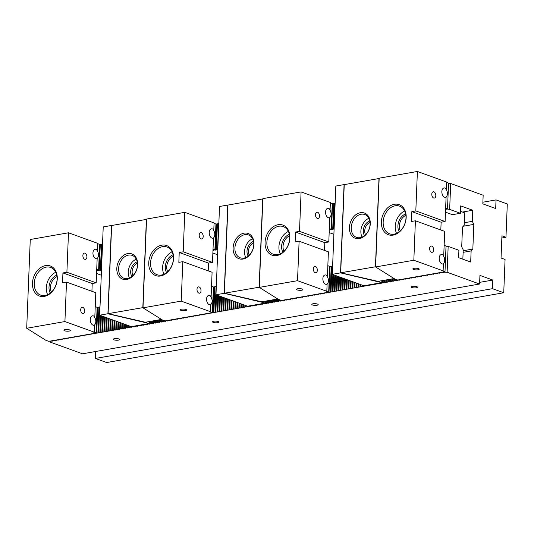 <?xml version="1.0" encoding="UTF-8"?>
<svg xmlns="http://www.w3.org/2000/svg" width="534" height="534" viewBox="0 0 534 534"><rect width="100%" height="100%" fill="white"/><g stroke="black" fill="none" stroke-linecap="round" stroke-linejoin="round"><path stroke-width="0.8" d="M446.698 208.981L449.655 209.395L460.395 213.28L460.688 205.884L472.764 210.249L472.316 221.343L464.306 222.751M472.316 221.343L473.825 224.393L463.252 226.249M448.547 183.362L450.689 183.502L483.163 195.244L482.816 203.875L495.685 208.534L496.033 199.903L482.883 202.212M99.631 244.479L102.535 244.031M215.943 224.16L218.84 223.532M332.235 203.601L335.138 203.234M416.747 286.631A3.197 0.841 -177.7 0 0 413.216 286.237A3.197 0.841 -177.7 0 0 411.073 286.938A3.197 0.841 -177.7 0 0 412.875 287.773A3.197 0.841 -177.7 0 0 416.28 287.793A3.197 0.841 -177.7 0 0 417.461 287.199A3.197 0.841 -177.7 0 0 416.747 286.631M118.942 338.963A3.197 0.841 -177.7 0 0 115.404 338.569A3.197 0.841 -177.7 0 0 113.261 339.27A3.197 0.841 -177.7 0 0 115.07 340.105A3.197 0.841 -177.7 0 0 118.468 340.125A3.197 0.841 -177.7 0 0 119.656 339.531A3.197 0.841 -177.7 0 0 118.942 338.963M317.483 304.073A3.197 0.841 2.3 0 1 318.191 304.64A3.197 0.841 2.3 0 1 317.009 305.241A3.197 0.841 2.3 0 1 313.612 305.214A3.197 0.841 2.3 0 1 311.803 304.38A3.197 0.841 2.3 0 1 313.945 303.679A3.197 0.841 2.3 0 1 317.483 304.073M218.212 321.521A3.197 0.841 2.3 0 1 218.92 322.082A3.197 0.841 2.3 0 1 217.738 322.683A3.197 0.841 2.3 0 1 214.341 322.663A3.197 0.841 2.3 0 1 212.532 321.828A3.197 0.841 2.3 0 1 214.675 321.121A3.197 0.841 2.3 0 1 218.212 321.521M447.125 272.273L443.467 272.207L88.771 334.531L50.356 341.286L50.049 342.054L82.516 353.802L479.592 284.021L447.125 272.273L448.166 246.381L446.024 246.241M496.033 199.903L507.3 203.981L505.965 237.27L501.853 237.99M505.965 237.27L501.94 235.814L501.046 258.009L505.071 259.464L503.736 292.752L492.468 288.68L95.392 358.454L106.653 362.533L503.736 292.752M249.592 306.276L249.605 305.855M250.76 306.349L250.786 305.648M473.825 224.393L472.837 249.051L471.128 250.933L470.681 262.034L458.613 257.668L458.906 250.266L448.166 246.381M100.005 306.916L97.101 307.364M216.317 286.411L213.413 287.045M332.615 266.112L329.712 266.486L328.697 292.038L326.321 291.364L326.815 291.277L327.095 284.302L326.601 284.388A4.793 2.95 -100 0 0 328.417 280.864A4.793 2.95 -100 0 0 326.928 276.145L327.429 276.058L328.397 251.821L299.107 241.228L297.525 280.684L326.815 291.277M472.764 210.249L462.471 212.058M471.128 250.933L463.118 252.342M472.837 249.051L463.185 250.746M248.897 306.396L248.911 305.975M251.574 305.929L251.594 305.501M250.88 306.049L250.9 305.628M253.563 305.575L253.577 305.154M252.869 305.702L252.882 305.274M255.546 305.228L255.566 304.807M254.851 305.348L254.872 304.927M257.535 304.881L257.548 304.46M256.841 305.001L256.854 304.58M259.517 304.527L259.537 304.106M258.823 304.654L258.843 304.233M261.506 304.18L261.52 303.759M260.806 304.3L260.826 303.879M263.489 303.833L263.509 303.412M262.795 303.953L262.808 303.532M265.471 303.486L265.572 301.129M264.777 303.606L264.797 303.185M267.461 303.132L267.554 300.776M266.766 303.259L266.86 300.902M269.443 302.785L269.536 300.428M268.749 302.905L268.842 300.555M271.432 302.438L271.526 300.081M270.738 302.558L270.831 300.201M273.415 302.09L273.508 299.734M272.72 302.211L272.814 299.854M275.404 301.737L275.497 299.38M274.71 301.864L274.803 299.507M277.386 301.39L277.48 299.033M276.692 301.51L276.786 299.153M279.375 301.043L279.422 299.741M278.675 301.163L278.741 299.501M280.664 300.816L280.69 300.201M329.004 292.318L330.045 266.426M329.545 229.787L331.534 229.44L332.575 203.547M330.993 291.971L332.035 266.079M330.299 292.091L331.34 266.199M331.534 229.44L333.516 229.086L334.558 203.194M332.822 229.213L333.863 203.321M332.976 291.624L333.65 274.823M332.281 291.744L332.976 274.576M334.965 291.27L335.599 275.524M334.271 291.397L334.918 275.284M336.947 290.923L337.541 276.232M336.253 291.043L336.861 275.985M338.936 290.576L339.484 276.932M338.242 290.696L338.803 276.685M340.919 290.222L341.426 277.633M340.225 290.349L340.745 277.386M342.908 289.875L343.369 278.341M342.207 289.995L342.688 278.094M344.891 289.528L345.311 279.042M344.196 289.648L344.63 278.795M346.873 289.181L347.254 279.743M346.179 289.301L346.573 279.496M348.862 288.827L349.196 280.45M348.168 288.954L348.515 280.203M350.845 288.48L351.138 281.151M350.15 288.6L350.458 280.904M352.834 288.133L353.081 281.852M352.14 288.253L352.407 281.605M354.816 287.786L355.03 282.559M354.122 287.906L354.349 282.312M356.805 287.432L356.972 283.26M356.105 287.559L356.291 283.013M358.788 287.085L358.915 283.961M358.094 287.205L358.234 283.714M360.77 286.738L360.857 284.662M360.076 286.858L360.176 284.422M362.76 286.384L362.8 285.37M362.065 286.511L362.119 285.123M364.742 286.037L364.762 285.617M364.048 286.164L364.068 285.737M366.731 285.69L366.745 285.269M366.037 285.81L366.05 285.39M368.714 285.343L368.734 284.922M368.019 285.463L368.039 285.043M370.703 284.989L370.716 284.569M370.009 285.116L370.022 284.695M372.685 284.642L372.705 284.221M371.991 284.762L372.011 284.342M374.674 284.295L374.688 283.874M373.974 284.415L373.994 283.995M376.657 283.948L376.67 283.527M375.963 284.068L375.976 283.647M378.639 283.594L378.659 283.174M377.945 283.721L377.965 283.3M380.629 283.247L380.642 282.826M379.934 283.367L379.948 282.947M382.611 282.9L382.704 280.544M381.917 283.02L382.01 280.664M384.6 282.553L384.694 280.196M383.906 282.673L383.999 280.317M386.583 282.199L386.676 279.843M385.888 282.326L385.982 279.97M388.572 281.852L388.665 279.496M387.871 281.972L387.971 279.616M390.554 281.505L390.648 279.149M389.86 281.625L389.954 279.269M392.537 281.151L392.637 278.801M391.843 281.278L391.943 278.922M394.526 280.804L394.606 278.868M393.832 280.931L393.925 278.574M396.508 280.457L396.542 279.602M395.814 280.577L395.868 279.355M446.684 209.201L445.997 209.108M246.908 306.743L246.942 305.969M247.602 306.623L247.622 306.202L265.471 303.065L265.545 301.129M244.926 307.097L244.999 305.268M245.62 306.97L245.68 305.508M242.943 307.444L243.057 304.56M243.637 307.324L243.738 304.807M240.954 307.791L241.114 303.859M241.648 307.671L241.795 304.106M238.972 308.138L239.172 303.158M239.666 308.018L239.853 303.399M236.983 308.492L237.229 302.451M237.677 308.365L237.904 302.698M235 308.839L235.28 301.75M235.694 308.719L235.961 301.997M233.011 309.186L233.338 301.049M233.705 309.066L234.019 301.296M231.028 309.533L231.396 300.342M231.723 309.413L232.076 300.589M229.039 309.887L229.453 299.641M229.74 309.76L230.134 299.888M227.057 310.234L227.511 298.94M227.751 310.114L228.192 299.187M225.074 310.581L225.568 298.232M225.769 310.461L226.249 298.479M223.085 310.935L223.626 297.531M223.779 310.808L224.307 297.778M221.103 311.282L221.683 296.831M221.797 311.162L222.364 297.078M219.114 311.629L219.741 296.123M219.808 311.509L220.415 296.37M217.131 311.976L217.792 295.422M217.825 311.856L218.473 295.669M215.142 312.33L216.183 286.438M215.836 312.203L216.53 294.968M217.799 249.425L218.713 223.552M213.159 312.677L214.201 286.785M213.854 312.557L214.895 286.665M217.418 223.779L216.377 249.672L215.683 249.792L216.724 223.9M214.401 249.805L213.707 249.925M163.524 321.401L163.564 320.347M164.218 321.274L164.245 320.587M161.542 321.748L161.628 319.519M162.236 321.628L162.303 319.886M159.553 322.095L159.646 319.739M160.247 321.975L160.34 319.619M157.57 322.443L157.663 320.093M158.264 322.322L158.358 319.966M155.581 322.796L155.674 320.44M156.275 322.669L156.375 320.313M153.598 323.143L153.692 320.787M154.293 323.023L154.386 320.667M151.609 323.491L151.709 321.134M152.303 323.37L152.404 321.014M149.627 323.838L149.72 321.488M150.321 323.717L150.414 321.361M147.638 324.191L147.658 323.771M148.339 324.065L148.352 323.644M145.655 324.538L145.675 324.118M146.349 324.418L146.369 323.998M143.673 324.886L143.686 324.465M144.367 324.765L144.38 324.345M141.684 325.239L141.704 324.812M142.378 325.113L142.398 324.692M139.701 325.586L139.714 325.166M140.395 325.466L140.409 325.039M137.712 325.934L137.732 325.513M138.406 325.813L138.426 325.393M135.729 326.281L135.743 325.86M136.424 326.161L136.437 325.74M133.74 326.634L133.76 326.214M134.441 326.508L134.455 326.087M131.758 326.982L131.778 326.561M132.452 326.861L132.472 326.441M129.775 327.329L129.822 326.107M130.47 327.208L130.503 326.354M127.786 327.676L127.88 325.406M128.48 327.556L128.56 325.653M125.804 328.03L125.937 324.705M126.498 327.903L126.618 324.952M123.815 328.377L123.995 324.004M124.509 328.256L124.669 324.245M121.832 328.724L122.046 323.297M122.526 328.604L122.727 323.544M119.843 329.071L120.103 322.596M120.537 328.951L120.784 322.843M117.86 329.425L118.161 321.895M118.555 329.298L118.842 322.135M115.871 329.772L116.218 321.188M116.572 329.652L116.899 321.435M113.889 330.119L114.276 320.487M114.583 329.999L114.957 320.734M111.906 330.473L112.334 319.786M112.601 330.346L113.014 320.033M109.917 330.82L110.391 319.078M110.611 330.7L111.072 319.325M107.935 331.167L108.449 318.377M108.629 331.047L109.13 318.624M105.946 331.514L106.506 317.677M106.64 331.394L107.18 317.924M103.963 331.868L104.557 316.969M104.657 331.741L105.238 317.216M101.974 332.215L102.615 316.268M102.675 332.095L103.296 316.515M99.992 332.562L100.672 315.567M100.686 332.442L101.353 315.814M98.009 332.909L99.044 307.017M98.703 332.789L99.738 306.896M102.268 244.018L101.226 269.91L100.532 270.03L101.573 244.138M96.714 333.136L97.755 307.244M100.279 244.365L99.244 270.257L98.556 270.097M97.261 270.391L96.674 270.705M445.576 209.608L445.99 209.321M333.516 229.086L334.097 229.126M216.377 249.672L217.672 249.445M214.394 250.019L215.683 249.792M212.973 250.406L213.7 250.146M99.244 270.257L100.532 270.03M97.255 270.604L98.543 270.378M460.395 213.28L452.431 214.681L445.476 212.165M248.777 306.696L248.804 305.995M252.742 306.002L252.776 305.294M254.731 305.655L254.758 304.947M256.714 305.301L256.747 304.6M258.703 304.954L258.73 304.253M260.685 304.607L260.712 303.899M262.675 304.26L262.701 303.552M264.657 303.906L264.684 303.205M266.64 303.559L266.746 300.922M268.629 303.212L268.736 300.569M270.611 302.858L270.718 300.221M272.6 302.511L272.707 299.874M274.583 302.164L274.69 299.527M276.572 301.817L276.679 299.173M278.554 301.463L278.635 299.461M280.544 301.116L280.577 300.161M282.526 300.769L282.546 300.268M284.509 300.422L284.529 299.921M286.498 300.068L286.518 299.567M288.48 299.721L288.5 299.22M290.469 299.374L290.489 298.873M292.452 299.027L292.472 298.519M294.441 298.673L294.461 298.172M296.423 298.326L296.443 297.825M298.406 297.979L298.426 297.478M300.395 297.625L300.415 297.124M302.377 297.278L302.398 296.777M304.367 296.931L304.387 296.43M306.349 296.584L306.369 296.083M308.338 296.23L308.358 295.729M310.321 295.883L310.341 295.382M312.31 295.536L312.33 295.035M314.292 295.189L314.312 294.688M316.275 294.835L316.295 294.334M318.264 294.488L318.284 293.987M320.246 294.141L320.267 293.64M322.236 293.787L322.256 293.286M324.218 293.44L324.238 292.939M326.207 293.093L326.227 292.592M330.713 229.86L330.733 229.36M328.19 292.745L328.21 292.245M332.702 229.513L333.743 203.621M330.172 292.392L331.214 266.499M332.161 292.045L332.862 274.536M334.144 291.697L334.805 275.244M336.133 291.35L336.747 275.945M338.115 290.997L338.696 276.645M340.105 290.65L340.639 277.353M342.087 290.302L342.581 278.054M344.076 289.955L344.523 278.755M346.059 289.602L346.466 279.462M348.041 289.254L348.408 280.163M350.03 288.907L350.351 280.864M352.013 288.554L352.293 281.565M354.002 288.206L354.236 282.272M355.984 287.859L356.185 282.973M357.974 287.512L358.127 283.674M359.956 287.159L360.07 284.382M361.939 286.811L362.012 285.083M363.928 286.464L363.954 285.757M365.91 286.117L365.944 285.41M367.899 285.763L367.926 285.063M369.882 285.416L369.908 284.715M371.871 285.069L371.898 284.362M373.853 284.722L373.88 284.015M375.843 284.368L375.869 283.667M377.825 284.021L377.852 283.32M379.808 283.674L379.841 282.967M381.797 283.32L381.903 280.684M383.779 282.973L383.886 280.337M385.768 282.626L385.875 279.99M387.751 282.279L387.858 279.636M389.74 281.925L389.84 279.289M391.722 281.578L391.829 278.942M393.705 281.231L393.812 278.594M395.694 280.884L395.754 279.315M397.676 280.53L397.696 280.016M399.666 280.183L399.686 279.683M401.648 279.836L401.668 279.335M403.637 279.482L403.657 278.982M405.62 279.135L405.64 278.635M407.609 278.788L407.629 278.287M409.591 278.441L409.611 277.94M411.574 278.087L411.594 277.587M413.563 277.74L413.583 277.239M415.545 277.393L415.565 276.892M417.535 277.046L417.555 276.545M419.517 276.692L419.537 276.191M421.506 276.345L421.526 275.844M423.489 275.998L423.509 275.497M425.478 275.651L425.498 275.15M427.46 275.297L427.48 274.796M429.443 274.95L429.463 274.449M431.432 274.603L431.452 274.102M433.414 274.249L433.434 273.748M435.404 273.902L435.424 273.401M437.386 273.555L437.406 273.054M439.375 273.208L439.395 272.707M441.358 272.854L441.378 272.353M445.87 209.628L445.89 209.128M443.34 272.507L443.36 272.006M449.655 209.395L450.689 183.502M479.592 284.021L479.939 275.39L492.815 280.05L492.468 288.68M95.666 351.485L95.392 358.454M492.815 280.05L479.659 282.359M246.788 307.05L246.835 305.929M244.806 307.397L244.892 305.228M242.816 307.744L242.95 304.52M240.834 308.091L241.001 303.819M238.845 308.445L239.058 303.118M236.862 308.792L237.116 302.411M234.873 309.139L235.174 301.71M232.891 309.493L233.231 301.009M230.908 309.84L231.289 300.302M228.919 310.187L229.346 299.601M226.937 310.534L227.404 298.9M224.947 310.888L225.461 298.199M222.965 311.235L223.519 297.491M220.976 311.582L221.57 296.791M218.993 311.929L219.628 296.09M217.011 312.283L217.685 295.382M215.022 312.63L216.063 286.738M217.545 249.745L218.586 223.853M213.039 312.977L214.074 287.085M215.562 250.099L216.604 224.207M211.05 313.325L211.07 312.824M213.58 250.446L213.6 249.945M209.068 313.678L209.088 313.178M207.079 314.025L207.099 313.525M205.096 314.372L205.116 313.872M203.107 314.726L203.127 314.226M201.124 315.073L201.144 314.573M199.142 315.42L199.162 314.92M197.153 315.768L197.173 315.267M195.17 316.121L195.19 315.621M193.181 316.468L193.201 315.968M191.199 316.816L191.219 316.315M189.21 317.163L189.23 316.662M187.227 317.516L187.247 317.016M185.245 317.863L185.265 317.363M183.255 318.211L183.275 317.71M181.273 318.564L181.293 318.057M179.284 318.911L179.304 318.411M177.301 319.259L177.321 318.758M175.312 319.606L175.332 319.105M173.33 319.959L173.35 319.459M171.341 320.307L171.361 319.806M169.358 320.654L169.378 320.153M167.376 321.001L167.396 320.5M165.386 321.355L165.406 320.854M163.404 321.702L163.457 320.307M161.415 322.049L161.522 319.452M159.432 322.396L159.539 319.759M157.443 322.75L157.55 320.106M155.461 323.097L155.568 320.46M153.472 323.444L153.578 320.807M151.489 323.798L151.596 321.154M149.507 324.145L149.607 321.508M147.517 324.492L147.544 323.791M145.535 324.839L145.562 324.138M143.546 325.193L143.579 324.485M141.563 325.54L141.59 324.832M139.574 325.887L139.608 325.186M137.592 326.234L137.618 325.533M135.609 326.588L135.636 325.88M133.62 326.935L133.647 326.227M131.638 327.282L131.664 326.581M129.649 327.629L129.715 326.074M127.666 327.983L127.773 325.366M125.677 328.33L125.824 324.665M123.694 328.677L123.881 323.964M121.705 329.031L121.939 323.257M119.723 329.378L119.996 322.556M117.74 329.725L118.054 321.855M115.751 330.072L116.112 321.148M113.769 330.426L114.169 320.447M111.78 330.773L112.227 319.746M109.797 331.12L110.284 319.038M107.808 331.467L108.335 318.337M105.825 331.821L106.393 317.637M103.843 332.168L104.45 316.936M101.854 332.515L102.508 316.228M99.871 332.862L100.566 315.527M97.882 333.216L98.923 307.324M100.412 270.331L101.447 244.438M95.9 333.563L95.92 333.062M98.423 270.685L98.443 270.177M93.911 333.91L93.931 333.41M91.928 334.264L91.948 333.763M89.939 334.611L89.959 334.11M87.956 334.958L87.977 334.458M85.974 335.305L85.994 334.805M83.985 335.659L84.005 335.158M82.002 336.006L82.022 335.506M80.013 336.353L80.033 335.853M78.031 336.7L78.051 336.2M76.042 337.054L76.062 336.553M74.059 337.401L74.079 336.901M72.077 337.748L72.097 337.248M70.087 338.102L70.108 337.595M68.105 338.449L68.125 337.949M66.116 338.796L66.136 338.296M64.133 339.143L64.153 338.643M62.144 339.497L62.164 338.997M60.162 339.844L60.182 339.344M58.173 340.191L58.193 339.691M56.19 340.538L56.21 340.038M54.208 340.892L54.228 340.392M52.219 341.239L52.239 340.739M50.049 342.054L50.083 341.119M51.357 292.145A10.233 7.603 109.9 0 1 50.436 287.292A10.233 7.603 109.9 0 1 56.978 276.599M50.283 293.066A11.254 8.364 109.9 0 1 49.001 287.199A11.254 8.364 109.9 0 1 56.744 275.21M34.249 283.307A14.705 10.927 109.9 0 1 50.67 267.467A14.705 10.927 109.9 0 1 57.085 279.289A14.705 10.927 109.9 0 1 45.096 295.476A14.705 10.927 109.9 0 1 40.664 295.128A14.705 10.927 109.9 0 1 34.249 283.307M32.454 283.187A15.987 11.882 109.9 0 1 51.604 266.566A15.987 11.882 109.9 0 1 50.53 293.266A15.987 11.882 109.9 0 1 32.454 283.187M97.762 243.637L99.644 244.505L98.616 270.03L96.721 269.53M95.239 306.523L97.121 307.39L96.093 332.916L93.71 332.241L94.211 332.155L94.491 325.179L93.991 325.266A4.793 2.95 -100 0 0 95.806 321.742A4.793 2.95 -100 0 0 94.324 317.022L94.818 316.936L95.793 292.699L66.503 282.099L64.921 321.555L94.211 332.155M97.495 250.353L97.001 250.439A4.793 2.95 -100 0 1 98.483 255.159A4.793 2.95 -100 0 1 96.667 258.683L97.161 258.596A4.793 2.95 -100 0 1 96.794 258.703A4.793 2.95 -100 0 1 93.056 254.491A4.793 2.95 -100 0 1 95.132 249.258A4.793 2.95 -100 0 1 97.495 250.353L97.775 243.377L68.485 232.784L66.897 272.24L62.932 272.934L62.531 282.8L66.503 282.099M97.161 258.596L96.187 282.833L66.897 272.24M91.908 291.29L92.222 283.527L96.187 282.833M96.687 270.491L98.49 270.171M94.491 325.179A4.793 2.95 -100 0 1 94.117 325.286A4.793 2.95 -100 0 1 90.38 321.074A4.793 2.95 -100 0 1 92.455 315.834A4.793 2.95 -100 0 1 93.47 315.934A4.793 2.95 -100 0 1 94.818 316.936M82.837 307.397A3.197 1.969 -100 0 1 84.712 310.675A3.197 1.969 -100 0 1 83.264 313.632A3.197 1.969 -100 0 1 80.774 310.821A3.197 1.969 -100 0 1 82.156 307.33A3.197 1.969 -100 0 1 82.837 307.397M69.607 329.925A3.197 0.841 2.3 0 1 70.321 330.486A3.197 0.841 2.3 0 1 67.097 331.2A3.197 0.841 2.3 0 1 63.933 330.232A3.197 0.841 2.3 0 1 66.076 329.525A3.197 0.841 2.3 0 1 69.607 329.925M86.902 256.954A3.197 1.969 -100 0 1 85.447 259.377A3.197 1.969 -100 0 1 82.95 256.567A3.197 1.969 -100 0 1 84.339 253.083A3.197 1.969 -100 0 1 86.902 256.954M92.222 283.527L62.932 272.934M55.75 272.287A14.705 10.927 -70.1 0 0 47.653 294.675M95.966 333.056L48.814 341.339L45.797 340.251L26.7 328.27L64.921 321.555M68.485 232.784L30.264 239.499L26.7 328.27M96.567 273.475L101.28 275.184M167.656 271.706A10.233 7.603 109.9 0 1 166.742 266.853A10.233 7.603 109.9 0 1 173.283 256.166M166.588 272.627A11.254 8.364 109.9 0 1 165.3 266.76A11.254 8.364 109.9 0 1 173.049 254.771M150.555 262.868A14.705 10.927 109.9 0 1 166.968 247.028A14.705 10.927 109.9 0 1 173.383 258.856A14.705 10.927 109.9 0 1 161.401 275.037A14.705 10.927 109.9 0 1 156.963 274.69A14.705 10.927 109.9 0 1 150.555 262.868M148.752 262.748A15.987 11.882 109.9 0 1 167.903 246.134A15.987 11.882 109.9 0 1 166.835 272.827A15.987 11.882 109.9 0 1 148.752 262.748M214.067 223.205L215.943 224.073L214.922 249.592L213.026 249.098M211.537 286.084L213.42 286.952L212.392 312.477L210.016 311.803L210.509 311.716L210.79 304.74L210.296 304.827A4.793 2.95 -100 0 0 212.111 301.303A4.793 2.95 -100 0 0 210.623 296.584L211.124 296.497L212.091 272.26L182.802 261.667L181.22 301.116L210.509 311.716M213.794 229.914L213.3 230A4.793 2.95 -100 0 1 214.781 234.72A4.793 2.95 -100 0 1 212.966 238.244L213.466 238.157A4.793 2.95 -100 0 1 213.093 238.264A4.793 2.95 -100 0 1 209.355 234.052A4.793 2.95 -100 0 1 211.431 228.819A4.793 2.95 -100 0 1 213.794 229.914L214.074 222.938L184.784 212.345L183.202 251.801L179.23 252.495L178.837 262.361L182.802 261.667M213.466 238.157L212.492 262.394L183.202 251.801M208.207 270.851L208.52 263.095L212.492 262.394M212.986 250.052L214.795 249.732M210.79 304.74A4.793 2.95 -100 0 1 210.416 304.847A4.793 2.95 -100 0 1 206.678 300.635A4.793 2.95 -100 0 1 208.761 295.402A4.793 2.95 -100 0 1 209.775 295.502A4.793 2.95 -100 0 1 211.124 296.497M199.135 286.958A3.197 1.969 -100 0 1 201.018 290.242A3.197 1.969 -100 0 1 199.569 293.193A3.197 1.969 -100 0 1 197.073 290.383A3.197 1.969 -100 0 1 198.461 286.892A3.197 1.969 -100 0 1 199.135 286.958M185.912 309.486A3.197 0.841 2.3 0 1 186.626 310.047A3.197 0.841 2.3 0 1 183.396 310.761A3.197 0.841 2.3 0 1 180.232 309.793A3.197 0.841 2.3 0 1 182.374 309.086A3.197 0.841 2.3 0 1 185.912 309.486M203.2 236.522A3.197 1.969 -100 0 1 201.745 238.938A3.197 1.969 -100 0 1 199.255 236.135A3.197 1.969 -100 0 1 200.637 232.644A3.197 1.969 -100 0 1 203.2 236.522M208.52 263.095L179.23 252.495M172.055 251.848A14.705 10.927 -70.1 0 0 163.951 274.236M212.265 312.617L165.113 320.901L162.102 319.813L142.999 307.838L181.22 301.116M184.784 212.345L146.57 219.06L142.999 307.838M212.866 253.043L217.585 254.745M132.933 275.597A7.99 5.941 109.9 0 1 132.132 271.639A7.99 5.941 109.9 0 1 137.412 263.209M131.891 276.519A9.018 6.702 109.9 0 1 130.697 271.546A9.018 6.702 109.9 0 1 137.198 261.834M127.566 278.534A12.148 9.031 109.9 0 1 123.908 278.247A12.148 9.031 109.9 0 1 118.608 268.482A12.148 9.031 109.9 0 1 132.172 255.399A12.148 9.031 109.9 0 1 137.472 265.164A12.148 9.031 109.9 0 1 127.566 278.534M126.712 279.476A13.43 9.979 109.9 0 1 118.468 261.647A13.43 9.979 109.9 0 1 136.524 258.469A13.43 9.979 109.9 0 1 126.712 279.476M161.475 319.419L145.388 322.249L108.095 313.665L143.012 307.617M142.838 307.557L146.376 219.401L111.633 225.508L108.095 313.665M136.27 259.17A12.148 9.031 -70.1 0 0 129.468 277.967M149.166 323.504L107.915 313.758L99.671 315.207L131.297 326.641L149.166 323.504L149.246 321.568M99.671 315.207L103.222 226.923L111.459 225.475L107.915 313.758M146.67 322.603L146.696 322.015M283.961 251.267A10.233 7.603 109.9 0 1 283.047 246.414A10.233 7.603 109.9 0 1 289.588 235.728M282.893 252.188A11.254 8.364 109.9 0 1 281.605 246.321A11.254 8.364 109.9 0 1 289.348 234.333M266.86 242.429A14.705 10.927 109.9 0 1 283.274 226.596A14.705 10.927 109.9 0 1 289.688 238.418A14.705 10.927 109.9 0 1 277.7 254.605A14.705 10.927 109.9 0 1 273.268 254.251A14.705 10.927 109.9 0 1 266.86 242.429M265.058 242.309A15.987 11.882 109.9 0 1 284.208 225.695A15.987 11.882 109.9 0 1 283.133 252.388A15.987 11.882 109.9 0 1 265.058 242.309M330.372 202.766L332.248 203.634L331.227 229.153L329.331 228.659M330.099 209.475L329.605 209.568A4.793 2.95 -100 0 1 331.087 214.281A4.793 2.95 -100 0 1 329.271 217.805L329.772 217.718A4.793 2.95 -100 0 1 329.398 217.825A4.793 2.95 -100 0 1 325.66 213.613A4.793 2.95 -100 0 1 327.736 208.38A4.793 2.95 -100 0 1 330.099 209.475L330.379 202.499L301.089 191.906L299.507 231.362L295.536 232.056L295.142 241.922L299.107 241.228M327.843 265.645L329.725 266.513M329.772 217.718L328.797 241.955L299.507 231.362M324.512 250.413L324.826 242.656L328.797 241.955M329.291 229.613L331.1 229.3M327.095 284.302A4.793 2.95 -100 0 1 326.721 284.408A4.793 2.95 -100 0 1 322.983 280.196A4.793 2.95 -100 0 1 325.059 274.963A4.793 2.95 -100 0 1 326.08 275.063A4.793 2.95 -100 0 1 327.429 276.058M315.44 266.519A3.197 1.969 -100 0 1 317.323 269.803A3.197 1.969 -100 0 1 315.868 272.754A3.197 1.969 -100 0 1 313.378 269.944A3.197 1.969 -100 0 1 314.766 266.459A3.197 1.969 -100 0 1 315.44 266.519M302.217 289.048A3.197 0.841 2.3 0 1 302.925 289.615A3.197 0.841 2.3 0 1 299.701 290.322A3.197 0.841 2.3 0 1 296.537 289.355A3.197 0.841 2.3 0 1 298.68 288.654A3.197 0.841 2.3 0 1 302.217 289.048M319.506 216.083A3.197 1.969 -100 0 1 318.05 218.499A3.197 1.969 -100 0 1 315.561 215.696A3.197 1.969 -100 0 1 316.942 212.205A3.197 1.969 -100 0 1 319.506 216.083M324.826 242.656L295.536 232.056M288.36 231.409A14.705 10.927 -70.1 0 0 280.257 253.797M328.57 292.178L281.418 300.462L278.408 299.374L259.304 287.399L297.525 280.684M301.089 191.906L262.868 198.621L259.304 287.399M329.171 232.604L333.89 234.306M249.238 255.159A7.99 5.941 109.9 0 1 248.437 251.2A7.99 5.941 109.9 0 1 253.717 242.776M248.197 256.08A9.018 6.702 109.9 0 1 247.002 251.107A9.018 6.702 109.9 0 1 253.503 241.395M243.871 258.096A12.148 9.031 109.9 0 1 240.213 257.809A12.148 9.031 109.9 0 1 234.913 248.043A12.148 9.031 109.9 0 1 248.477 234.96A12.148 9.031 109.9 0 1 253.777 244.726A12.148 9.031 109.9 0 1 243.871 258.096M243.017 259.043A13.43 9.979 109.9 0 1 234.773 241.208A13.43 9.979 109.9 0 1 252.829 238.037A13.43 9.979 109.9 0 1 243.017 259.043M277.78 298.98L261.693 301.81L224.393 293.226L259.317 287.185M259.144 287.118L262.681 198.962L227.938 205.069L224.393 293.226M252.569 238.731A12.148 9.031 -70.1 0 0 245.773 257.528M265.471 303.065L224.22 293.32L215.976 294.768L247.602 306.209M215.976 294.768L219.521 206.484L227.764 205.036L224.22 293.32M262.975 302.164L263.002 301.577M400.266 230.835A10.233 7.603 109.9 0 1 399.352 225.982A10.233 7.603 109.9 0 1 405.887 215.289M399.198 231.749A11.254 8.364 109.9 0 1 397.91 225.889A11.254 8.364 109.9 0 1 405.653 213.894M383.158 221.99A14.705 10.927 109.9 0 1 399.579 206.157A14.705 10.927 109.9 0 1 405.994 217.979A14.705 10.927 109.9 0 1 394.005 234.166A14.705 10.927 109.9 0 1 389.573 233.812A14.705 10.927 109.9 0 1 383.158 221.99M381.363 221.877A15.987 11.882 109.9 0 1 400.513 205.256A15.987 11.882 109.9 0 1 399.439 231.95A15.987 11.882 109.9 0 1 381.363 221.877M446.678 182.328L448.553 183.195L447.532 208.721L445.636 208.22M444.148 245.206L446.03 246.074L445.002 271.599L442.626 270.925L443.12 270.838L443.4 263.863L442.906 263.95A4.793 2.95 -100 0 0 444.715 260.425A4.793 2.95 -100 0 0 443.233 255.706L443.727 255.619L444.702 231.382L415.412 220.789L413.83 260.245L443.12 270.838M446.404 189.043L445.91 189.129A4.793 2.95 -100 0 1 447.392 193.842A4.793 2.95 -100 0 1 445.576 197.366L446.077 197.28A4.793 2.95 -100 0 1 445.703 197.386A4.793 2.95 -100 0 1 441.965 193.174A4.793 2.95 -100 0 1 444.041 187.941A4.793 2.95 -100 0 1 446.404 189.043L446.684 182.067L417.394 171.467L415.812 210.923L411.841 211.624L411.44 221.483L415.412 220.789M446.077 197.28L445.102 221.517L415.812 210.923M440.817 229.98L441.131 222.217L445.102 221.517M445.596 209.174L447.399 208.861M443.4 263.863A4.793 2.95 -100 0 1 443.026 263.97A4.793 2.95 -100 0 1 439.288 259.758A4.793 2.95 -100 0 1 441.364 254.524A4.793 2.95 -100 0 1 442.386 254.625A4.793 2.95 -100 0 1 443.727 255.619M431.746 246.087A3.197 1.969 -100 0 1 433.628 249.365A3.197 1.969 -100 0 1 432.173 252.315A3.197 1.969 -100 0 1 429.683 249.505A3.197 1.969 -100 0 1 431.071 246.02A3.197 1.969 -100 0 1 431.746 246.087M418.522 268.609A3.197 0.841 2.3 0 1 419.23 269.176A3.197 0.841 2.3 0 1 416.006 269.884A3.197 0.841 2.3 0 1 412.842 268.916A3.197 0.841 2.3 0 1 414.985 268.215A3.197 0.841 2.3 0 1 418.522 268.609M435.811 195.644A3.197 1.969 -100 0 1 434.356 198.067A3.197 1.969 -100 0 1 431.866 195.257A3.197 1.969 -100 0 1 433.248 191.766A3.197 1.969 -100 0 1 435.811 195.644M441.131 222.217L411.841 211.624M404.659 210.977A14.705 10.927 -70.1 0 0 396.562 233.365M444.875 271.739L397.723 280.03L394.706 278.935L375.609 266.96L413.83 260.245M417.394 171.467L379.173 178.182L375.609 266.96M460.475 211.337L464.707 212.866L464.213 225.194L462.504 227.077L461.71 246.808L463.218 249.859L462.844 259.197M365.543 234.72A7.99 5.941 109.9 0 1 364.742 230.761A7.99 5.941 109.9 0 1 370.022 222.338M364.495 235.641A9.018 6.702 109.9 0 1 363.307 230.668A9.018 6.702 109.9 0 1 369.808 220.956M360.176 237.663A12.148 9.031 109.9 0 1 356.518 237.37A12.148 9.031 109.9 0 1 351.218 227.604A12.148 9.031 109.9 0 1 364.782 214.521A12.148 9.031 109.9 0 1 370.082 224.287A12.148 9.031 109.9 0 1 360.176 237.663M359.322 238.605A13.43 9.979 109.9 0 1 351.078 220.769A13.43 9.979 109.9 0 1 369.134 217.598A13.43 9.979 109.9 0 1 359.322 238.605M394.085 278.541L377.999 281.371L340.699 272.787L375.622 266.746M375.449 266.68L378.986 178.523L344.243 184.631L340.699 272.787M368.874 218.299A12.148 9.031 -70.1 0 0 362.079 237.089M381.777 282.626L340.525 272.881L332.281 274.329L363.908 285.77L381.777 282.626L381.85 280.69M332.281 274.329L335.826 186.046L344.07 184.597L340.525 272.881M379.28 281.725L379.307 281.144"/></g></svg>
